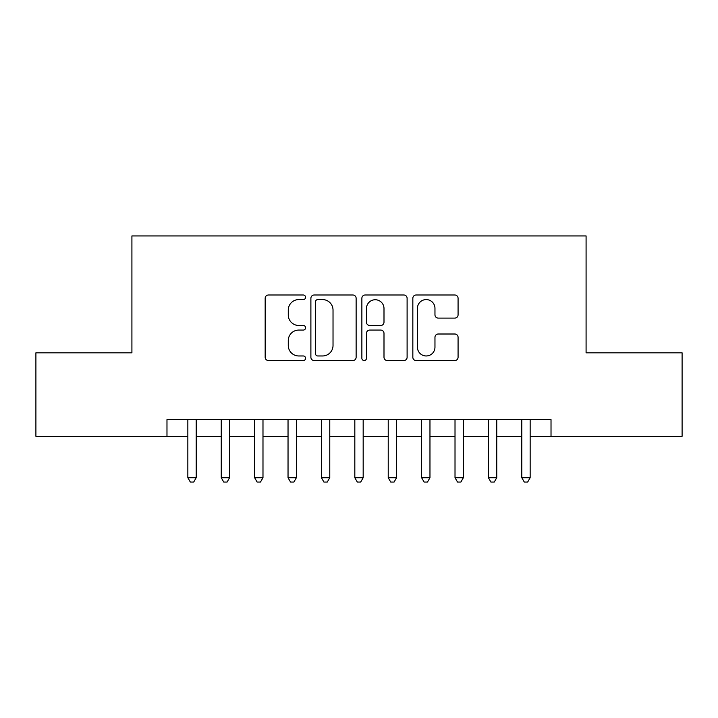 <?xml version="1.0" encoding="UTF-8"?>
<svg xmlns="http://www.w3.org/2000/svg" width="718" height="718" viewBox="0 0 718 718"><rect width="100%" height="100%" fill="white"/><g stroke="black" fill="none" stroke-linecap="round" stroke-linejoin="round"><path stroke-width="1.08" d="M305.572 297.288A2.298 2.298 0 0 0 303.274 294.999L268.442 294.999A3.276 3.276 0 0 0 265.166 298.275L265.166 357.277A3.276 3.276 0 0 0 268.442 360.553L303.274 360.553A2.298 2.298 0 0 0 305.572 358.264A2.298 2.298 0 0 0 303.274 355.966L298.769 355.966A10.492 10.492 0 0 1 288.277 345.475L288.277 340.556A10.492 10.492 0 0 1 298.769 330.074L303.274 330.074A2.298 2.298 0 0 0 305.572 327.776A2.298 2.298 0 0 0 303.274 325.478L298.769 325.478A10.492 10.492 0 0 1 288.277 314.996L288.277 310.077A10.492 10.492 0 0 1 298.769 299.586L303.274 299.586A2.298 2.298 0 0 0 305.572 297.288M454.799 318.101A3.276 3.276 0 0 0 458.075 314.825L458.075 298.275A3.276 3.276 0 0 0 454.799 294.999L416.117 294.999A3.276 3.276 0 0 0 412.841 298.275L412.841 357.277A3.276 3.276 0 0 0 416.117 360.553L454.799 360.553A3.276 3.276 0 0 0 458.075 357.277L458.075 337.281A3.276 3.276 0 0 0 454.799 334.005L438.249 334.005A3.276 3.276 0 0 0 434.964 337.281L434.964 347.198A8.769 8.769 0 0 1 426.196 355.966A8.769 8.769 0 0 1 417.427 347.198L417.427 308.354A8.769 8.769 0 0 1 426.196 299.586A8.769 8.769 0 0 1 434.964 308.354L434.964 314.825A3.276 3.276 0 0 0 438.249 318.101L454.799 318.101M166.98 436.311L35.9 436.311L35.9 352.825L131.915 352.825L131.915 235.935L586.085 235.935L586.085 352.825L682.1 352.825L682.1 436.311L551.02 436.311L551.02 419.608L166.98 419.608L166.98 436.311L187.847 436.311M356.128 298.275A3.276 3.276 0 0 0 352.852 294.999L314.17 294.999A3.276 3.276 0 0 0 310.894 298.275L310.894 357.277A3.276 3.276 0 0 0 314.17 360.553L352.852 360.553A3.276 3.276 0 0 0 356.128 357.277L356.128 298.275M365.148 294.999L403.83 294.999A3.276 3.276 0 0 1 407.106 298.275L407.106 357.277A3.276 3.276 0 0 1 403.83 360.553L387.271 360.553A3.276 3.276 0 0 1 383.995 357.277L383.995 333.349A3.276 3.276 0 0 0 380.719 330.074L369.734 330.074A3.276 3.276 0 0 0 366.458 333.349L366.458 358.264A2.298 2.298 0 0 1 364.161 360.553A2.298 2.298 0 0 1 361.872 358.264L361.872 298.275A3.276 3.276 0 0 1 365.148 294.999M196.194 436.311L221.243 436.311M229.589 436.311L254.639 436.311M262.985 436.311L288.035 436.311M296.381 436.311L321.431 436.311M329.777 436.311L354.827 436.311M363.173 436.311L388.223 436.311M396.569 436.311L421.619 436.311M429.965 436.311L455.015 436.311M463.361 436.311L488.411 436.311M496.757 436.311L521.806 436.311M530.153 436.311L551.02 436.311M317.778 299.586A2.298 2.298 0 0 0 315.489 301.883L315.489 353.669A2.298 2.298 0 0 0 317.778 355.966L322.535 355.966A10.492 10.492 0 0 0 333.026 345.475L333.026 310.077A10.492 10.492 0 0 0 322.535 299.586L317.778 299.586M383.995 308.516A8.769 8.769 0 0 0 375.227 299.747A8.769 8.769 0 0 0 366.458 308.516L366.458 322.202A3.276 3.276 0 0 0 369.734 325.478L380.719 325.478A3.276 3.276 0 0 0 383.995 322.202L383.995 308.516M196.194 419.608L196.194 477.721L187.847 477.721L187.847 419.608M196.194 477.721L193.689 482.065L190.351 482.065L187.847 477.721M229.589 419.608L229.589 477.721L221.243 477.721L221.243 419.608M229.589 477.721L227.085 482.065L223.747 482.065L221.243 477.721M262.985 419.608L262.985 477.721L254.639 477.721L254.639 419.608M262.985 477.721L260.481 482.065L257.143 482.065L254.639 477.721M296.381 419.608L296.381 477.721L288.035 477.721L288.035 419.608M296.381 477.721L293.877 482.065L290.539 482.065L288.035 477.721M329.777 419.608L329.777 477.721L321.431 477.721L321.431 419.608M329.777 477.721L327.273 482.065L323.935 482.065L321.431 477.721M363.173 419.608L363.173 477.721L354.827 477.721L354.827 419.608M363.173 477.721L360.669 482.065L357.331 482.065L354.827 477.721M396.569 419.608L396.569 477.721L388.223 477.721L388.223 419.608M396.569 477.721L394.065 482.065L390.727 482.065L388.223 477.721M429.965 419.608L429.965 477.721L421.619 477.721L421.619 419.608M429.965 477.721L427.461 482.065L424.123 482.065L421.619 477.721M463.361 419.608L463.361 477.721L455.015 477.721L455.015 419.608M463.361 477.721L460.857 482.065L457.519 482.065L455.015 477.721M496.757 419.608L496.757 477.721L488.411 477.721L488.411 419.608M496.757 477.721L494.253 482.065L490.915 482.065L488.411 477.721M530.153 419.608L530.153 477.721L521.806 477.721L521.806 419.608M530.153 477.721L527.649 482.065L524.311 482.065L521.806 477.721"/></g></svg>
